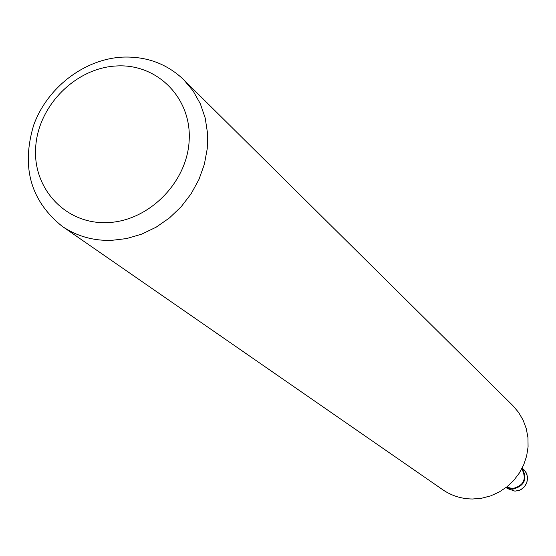 <?xml version="1.0" encoding="UTF-8"?>
<svg xmlns="http://www.w3.org/2000/svg" width="556" height="556" viewBox="0 0 556 556"><rect width="100%" height="100%" fill="white"/><g stroke="black" fill="none" stroke-linecap="round" stroke-linejoin="round"><path stroke-width="0.83" d="M521.806 468.798C526.949 479.112 523.856 485.715 512.535 488.606L506.669 487.035M116.447 65.969C157.195 63.426 191.681 97.953 189.179 140.314C187.289 182.646 148.341 221.573 106.974 222.622C65.559 224.304 32.54 188.56 35.695 147.069C38.253 105.591 75.734 67.888 116.447 65.969M122.313 57.129C146.43 56.163 166.925 63.718 183.786 79.786L193.14 90.969L200.355 103.833L205.199 118.018L207.52 133.12L207.249 148.695L204.365 164.298L198.951 179.456L191.16 193.724L181.228 206.686L169.434 217.952L156.139 227.189L141.731 234.125L126.643 238.566L111.325 240.394C92.977 240.824 76.589 236.126 62.147 226.292C30.643 200.862 21.142 167.189 33.638 125.267C47.107 87.688 84.074 59.179 122.313 57.129M183.786 79.786L512.799 405.56L518.595 412.413L523.14 420.19L526.289 428.69L527.957 437.662L528.075 446.85L526.65 455.983L523.71 464.802L519.346 473.045L513.681 480.474L506.877 486.868L499.142 492.046L490.691 495.862L481.774 498.204L472.656 499.003C461.688 498.934 451.757 495.869 442.854 489.801L62.147 226.292M522.119 468.201C527.755 479.084 524.558 486.097 512.521 489.231L506.134 487.452M514.884 491.129L507.343 488.522L514.946 491.156L519.186 490.399L521.167 489.482L524.523 486.702L526.754 482.949L527.588 478.695L526.935 474.449L524.878 470.723L523.404 469.195L526.059 472.496L527.415 476.548L527.547 478.702L526.685 482.942L524.447 486.681L521.097 489.454L519.123 490.371L514.884 491.129M522.16 468.117L523.398 469.188M506.064 487.508L507.343 488.522"/></g></svg>
